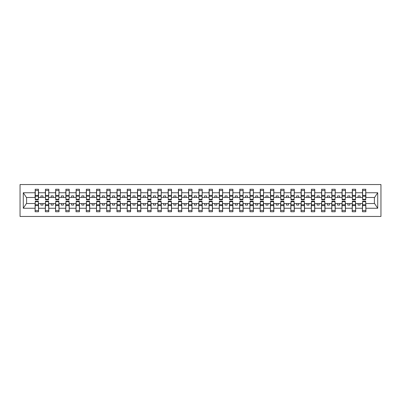 <?xml version="1.0" encoding="UTF-8"?>
<svg xmlns="http://www.w3.org/2000/svg" width="401" height="401" viewBox="0 0 401 401"><rect width="100%" height="100%" fill="white"/><g stroke="black" fill="none" stroke-linecap="round" stroke-linejoin="round"><path stroke-width="0.6" d="M20.05 216.46L380.95 216.46L380.95 184.54L20.05 184.54L20.05 216.46M362.619 202.299L362.454 203.528L355.662 203.528L355.497 202.299M365.727 198.701L365.892 197.472L374.569 197.472L377.712 192.746L377.712 208.254L365.892 208.254L365.892 211.753L362.454 211.753L362.454 203.528M365.727 202.299L365.892 208.254M352.389 202.299L352.223 203.528L345.431 203.528L345.271 202.299M362.454 208.254L355.662 208.254L355.662 211.753L352.223 211.753L352.223 203.528M355.662 208.254L355.662 203.528M342.158 202.299L341.998 203.528L335.201 203.528L335.041 202.299M352.223 208.254L345.431 208.254L345.431 211.753L341.998 211.753L341.998 203.528M345.431 208.254L345.431 203.528M331.928 202.299L331.767 203.528L324.975 203.528L324.81 202.299M341.998 208.254L335.201 208.254L335.201 211.753L331.767 211.753L331.767 203.528M335.201 208.254L335.201 203.528M321.702 202.299L321.537 203.528L314.745 203.528L314.579 202.299M331.767 208.254L324.975 208.254L324.975 211.753L321.537 211.753L321.537 203.528M324.975 208.254L324.975 203.528M311.472 202.299L311.306 203.528L304.514 203.528L304.349 202.299M321.537 208.254L314.745 208.254L314.745 211.753L311.306 211.753L311.306 203.528M314.745 208.254L314.745 203.528M301.241 202.299L301.076 203.528L294.284 203.528L294.123 202.299M311.306 208.254L304.514 208.254L304.514 211.753L301.076 211.753L301.076 203.528M304.514 208.254L304.514 203.528M291.011 202.299L290.845 203.528L284.053 203.528L283.893 202.299M301.076 208.254L294.284 208.254L294.284 211.753L290.845 211.753L290.845 203.528M294.284 208.254L294.284 203.528M280.78 202.299L280.62 203.528L273.828 203.528L273.662 202.299M290.845 208.254L284.053 208.254L284.053 211.753L280.62 211.753L280.62 203.528M284.053 208.254L284.053 203.528M270.555 202.299L270.389 203.528L263.597 203.528L263.432 202.299M280.62 208.254L273.828 208.254L273.828 211.753L270.389 211.753L270.389 203.528M273.828 208.254L273.828 203.528M260.324 202.299L260.159 203.528L253.367 203.528L253.201 202.299M270.389 208.254L263.597 208.254L263.597 211.753L260.159 211.753L260.159 203.528M263.597 208.254L263.597 203.528M250.094 202.299L249.928 203.528L243.136 203.528L242.971 202.299M260.159 208.254L253.367 208.254L253.367 211.753L249.928 211.753L249.928 203.528M253.367 208.254L253.367 203.528M239.863 202.299L239.698 203.528L232.906 203.528L232.745 202.299M249.928 208.254L243.136 208.254L243.136 211.753L239.698 211.753L239.698 203.528M243.136 208.254L243.136 203.528M229.633 202.299L229.472 203.528L222.675 203.528L222.515 202.299M239.698 208.254L232.906 208.254L232.906 211.753L229.472 211.753L229.472 203.528M232.906 208.254L232.906 203.528M219.402 202.299L219.242 203.528L212.45 203.528L212.284 202.299M229.472 208.254L222.675 208.254L222.675 211.753L219.242 211.753L219.242 203.528M222.675 208.254L222.675 203.528M209.177 202.299L209.011 203.528L202.219 203.528L202.054 202.299M219.242 208.254L212.45 208.254L212.45 211.753L209.011 211.753L209.011 203.528M212.45 208.254L212.45 203.528M198.946 202.299L198.781 203.528L191.989 203.528L191.823 202.299M209.011 208.254L202.219 208.254L202.219 211.753L198.781 211.753L198.781 203.528M202.219 208.254L202.219 203.528M188.716 202.299L188.55 203.528L181.758 203.528L181.598 202.299M198.781 208.254L191.989 208.254L191.989 211.753L188.55 211.753L188.55 203.528M191.989 208.254L191.989 203.528M178.485 202.299L178.325 203.528L171.528 203.528L171.367 202.299M188.55 208.254L181.758 208.254L181.758 211.753L178.325 211.753L178.325 203.528M181.758 208.254L181.758 203.528M168.255 202.299L168.094 203.528L161.302 203.528L161.137 202.299M178.325 208.254L171.528 208.254L171.528 211.753L168.094 211.753L168.094 203.528M171.528 208.254L171.528 203.528M158.029 202.299L157.864 203.528L151.072 203.528L150.906 202.299M168.094 208.254L161.302 208.254L161.302 211.753L157.864 211.753L157.864 203.528M161.302 208.254L161.302 203.528M147.799 202.299L147.633 203.528L140.841 203.528L140.676 202.299M157.864 208.254L151.072 208.254L151.072 211.753L147.633 211.753L147.633 203.528M151.072 208.254L151.072 203.528M137.568 202.299L137.403 203.528L130.611 203.528L130.445 202.299M147.633 208.254L140.841 208.254L140.841 211.753L137.403 211.753L137.403 203.528M140.841 208.254L140.841 203.528M127.338 202.299L127.172 203.528L120.38 203.528L120.22 202.299M137.403 208.254L130.611 208.254L130.611 211.753L127.172 211.753L127.172 203.528M130.611 208.254L130.611 203.528M117.107 202.299L116.947 203.528L110.155 203.528L109.989 202.299M127.172 208.254L120.38 208.254L120.38 211.753L116.947 211.753L116.947 203.528M120.38 208.254L120.38 203.528M106.877 202.299L106.716 203.528L99.924 203.528L99.759 202.299M116.947 208.254L110.155 208.254L110.155 211.753L106.716 211.753L106.716 203.528M110.155 208.254L110.155 203.528M96.651 202.299L96.486 203.528L89.694 203.528L89.528 202.299M106.716 208.254L99.924 208.254L99.924 211.753L96.486 211.753L96.486 203.528M99.924 208.254L99.924 203.528M86.421 202.299L86.255 203.528L79.463 203.528L79.298 202.299M96.486 208.254L89.694 208.254L89.694 211.753L86.255 211.753L86.255 203.528M89.694 208.254L89.694 203.528M76.19 202.299L76.025 203.528L69.233 203.528L69.072 202.299M86.255 208.254L79.463 208.254L79.463 211.753L76.025 211.753L76.025 203.528M79.463 208.254L79.463 203.528M65.959 202.299L65.799 203.528L59.002 203.528L58.842 202.299M76.025 208.254L69.233 208.254L69.233 211.753L65.799 211.753L65.799 203.528M69.233 208.254L69.233 203.528M55.729 202.299L55.569 203.528L48.777 203.528L48.611 202.299M65.799 208.254L59.002 208.254L59.002 211.753L55.569 211.753L55.569 203.528M59.002 208.254L59.002 203.528M45.503 202.299L45.338 203.528L38.546 203.528L38.381 202.299M55.569 208.254L48.777 208.254L48.777 211.753L45.338 211.753L45.338 203.528M48.777 208.254L48.777 203.528M362.619 199.312L365.727 199.312L365.727 199.803L362.619 199.803L362.619 189.247L362.454 192.746L355.662 192.746L355.497 198.701M362.619 198.701L362.454 192.746M352.389 199.312L355.497 199.312L355.497 199.803L352.389 199.803L352.389 189.247L352.223 192.746L345.431 192.746L345.271 198.701M352.389 198.701L352.223 192.746M342.158 199.312L345.271 199.312L345.271 199.803L342.158 199.803L342.158 189.247L341.998 192.746L335.201 192.746L335.041 198.701M342.158 198.701L341.998 192.746M331.928 199.312L335.041 199.312L335.041 199.803L331.928 199.803L331.928 189.247L331.767 192.746L324.975 192.746L324.81 198.701M331.928 198.701L331.767 192.746M321.702 199.312L324.81 199.312L324.81 199.803L321.702 199.803L321.702 189.247L321.537 192.746L314.745 192.746L314.579 198.701M321.702 198.701L321.537 192.746M311.472 199.312L314.579 199.312L314.579 199.803L311.472 199.803L311.472 189.247L311.306 192.746L304.514 192.746L304.349 198.701M311.472 198.701L311.306 192.746M301.241 199.312L304.349 199.312L304.349 199.803L301.241 199.803L301.241 189.247L301.076 192.746L294.284 192.746L294.123 198.701M301.241 198.701L301.076 192.746M291.011 199.312L294.123 199.312L294.123 199.803L291.011 199.803L291.011 189.247L290.845 192.746L284.053 192.746L283.893 198.701M291.011 198.701L290.845 192.746M280.78 199.312L283.893 199.312L283.893 199.803L280.78 199.803L280.78 189.247L280.62 192.746L273.828 192.746L273.662 198.701M280.78 198.701L280.62 192.746M270.555 199.312L273.662 199.312L273.662 199.803L270.555 199.803L270.555 189.247L270.389 192.746L263.597 192.746L263.432 198.701M270.555 198.701L270.389 192.746M260.324 199.312L263.432 199.312L263.432 199.803L260.324 199.803L260.324 189.247L260.159 192.746L253.367 192.746L253.201 198.701M260.324 198.701L260.159 192.746M250.094 199.312L253.201 199.312L253.201 199.803L250.094 199.803L250.094 189.247L249.928 192.746L243.136 192.746L242.971 198.701M250.094 198.701L249.928 192.746M239.863 199.312L242.971 199.312L242.971 199.803L239.863 199.803L239.863 189.247L239.698 192.746L232.906 192.746L232.745 198.701M239.863 198.701L239.698 192.746M229.633 199.312L232.745 199.312L232.745 199.803L229.633 199.803L229.633 189.247L229.472 192.746L222.675 192.746L222.515 198.701M229.633 198.701L229.472 192.746M219.402 199.312L222.515 199.312L222.515 199.803L219.402 199.803L219.402 189.247L219.242 192.746L212.45 192.746L212.284 198.701M219.402 198.701L219.242 192.746M209.177 199.312L212.284 199.312L212.284 199.803L209.177 199.803L209.177 189.247L209.011 192.746L202.219 192.746L202.054 198.701M209.177 198.701L209.011 192.746M198.946 199.312L202.054 199.312L202.054 199.803L198.946 199.803L198.946 189.247L198.781 192.746L191.989 192.746L191.823 198.701M198.946 198.701L198.781 192.746M188.716 199.312L191.823 199.312L191.823 199.803L188.716 199.803L188.716 189.247L188.55 192.746L181.758 192.746L181.598 198.701M188.716 198.701L188.55 192.746M178.485 199.312L181.598 199.312L181.598 199.803L178.485 199.803L178.485 189.247L178.325 192.746L171.528 192.746L171.367 198.701M178.485 198.701L178.325 192.746M168.255 199.312L171.367 199.312L171.367 199.803L168.255 199.803L168.255 189.247L168.094 192.746L161.302 192.746L161.137 198.701M168.255 198.701L168.094 192.746M158.029 199.312L161.137 199.312L161.137 199.803L158.029 199.803L158.029 189.247L157.864 192.746L151.072 192.746L150.906 198.701M158.029 198.701L157.864 192.746M147.799 199.312L150.906 199.312L150.906 199.803L147.799 199.803L147.799 189.247L147.633 192.746L140.841 192.746L140.676 198.701M147.799 198.701L147.633 192.746M137.568 199.312L140.676 199.312L140.676 199.803L137.568 199.803L137.568 189.247L137.403 192.746L130.611 192.746L130.445 198.701M137.568 198.701L137.403 192.746M127.338 199.312L130.445 199.312L130.445 199.803L127.338 199.803L127.338 189.247L127.172 192.746L120.38 192.746L120.22 198.701M127.338 198.701L127.172 192.746M117.107 199.312L120.22 199.312L120.22 199.803L117.107 199.803L117.107 189.247L116.947 192.746L110.155 192.746L109.989 198.701M117.107 198.701L116.947 192.746M106.877 199.312L109.989 199.312L109.989 199.803L106.877 199.803L106.877 189.247L106.716 192.746L99.924 192.746L99.759 198.701M106.877 198.701L106.716 192.746M96.651 199.312L99.759 199.312L99.759 199.803L96.651 199.803L96.651 189.247L96.486 192.746L89.694 192.746L89.528 198.701M96.651 198.701L96.486 192.746M86.421 199.312L89.528 199.312L89.528 199.803L86.421 199.803L86.421 189.247L86.255 192.746L79.463 192.746L79.298 198.701M86.421 198.701L86.255 192.746M76.19 199.312L79.298 199.312L79.298 199.803L76.19 199.803L76.19 189.247L76.025 192.746L69.233 192.746L69.072 198.701M76.19 198.701L76.025 192.746M65.959 199.312L69.072 199.312L69.072 199.803L65.959 199.803L65.959 189.247L65.799 192.746L59.002 192.746L58.842 198.701M65.959 198.701L65.799 192.746M55.729 199.312L58.842 199.312L58.842 199.803L55.729 199.803L55.729 189.247L55.569 192.746L48.777 192.746L48.611 198.701M55.729 198.701L55.569 192.746M45.503 199.312L48.611 199.312L48.611 199.803L45.503 199.803L45.503 189.247L45.338 192.746L38.546 192.746L38.381 189.247L38.381 199.803L35.273 199.803L35.273 196.234L38.381 196.234M45.503 198.701L45.338 192.746M35.273 202.299L35.108 203.528L26.431 203.528L23.288 208.254L23.288 192.746L26.431 197.472L35.108 197.472L35.108 192.746L23.288 192.746M45.338 208.254L38.546 208.254L38.546 211.753L35.108 211.753L35.108 203.528M38.546 208.254L38.546 203.528M35.273 196.234L35.273 189.247L35.108 192.746M35.108 197.472L35.273 198.701M365.892 197.472L365.727 189.247L365.727 199.312M352.223 189.247L355.662 189.247L355.662 192.746M341.998 189.247L345.431 189.247L345.431 192.746M331.767 189.247L335.201 189.247L335.201 192.746M321.537 189.247L324.975 189.247L324.975 192.746M311.306 189.247L314.745 189.247L314.745 192.746M301.076 189.247L304.514 189.247L304.514 192.746M290.845 189.247L294.284 189.247L294.284 192.746M280.62 189.247L284.053 189.247L284.053 192.746M270.389 189.247L273.828 189.247L273.828 192.746M260.159 189.247L263.597 189.247L263.597 192.746M249.928 189.247L253.367 189.247L253.367 192.746M239.698 189.247L243.136 189.247L243.136 192.746M229.472 189.247L232.906 189.247L232.906 192.746M219.242 189.247L222.675 189.247L222.675 192.746M209.011 189.247L212.45 189.247L212.45 192.746M198.781 189.247L202.219 189.247L202.219 192.746M188.55 189.247L191.989 189.247L191.989 192.746M178.325 189.247L181.758 189.247L181.758 192.746M168.094 189.247L171.528 189.247L171.528 192.746M157.864 189.247L161.302 189.247L161.302 192.746M147.633 189.247L151.072 189.247L151.072 192.746M137.403 189.247L140.841 189.247L140.841 192.746M127.172 189.247L130.611 189.247L130.611 192.746M116.947 189.247L120.38 189.247L120.38 192.746M106.716 189.247L110.155 189.247L110.155 192.746M96.486 189.247L99.924 189.247L99.924 192.746M86.255 189.247L89.694 189.247L89.694 192.746M76.025 189.247L79.463 189.247L79.463 192.746M65.799 189.247L69.233 189.247L69.233 192.746M55.569 189.247L59.002 189.247L59.002 192.746M45.338 189.247L48.777 189.247L48.777 192.746M377.712 192.746L365.892 192.746M35.108 208.254L23.288 208.254M35.108 189.247L38.546 189.247M362.454 189.247L365.892 189.247M362.454 197.472L360.083 197.472L360.083 195.919L358.038 195.919L358.038 197.472L360.083 197.472M358.038 197.472L355.662 197.472M358.038 203.528L358.038 205.081L360.083 205.081L360.083 203.528M352.223 197.472L349.852 197.472L349.852 195.919L347.807 195.919L347.807 197.472L349.852 197.472M347.807 197.472L345.431 197.472M347.807 203.528L347.807 205.081L349.852 205.081L349.852 203.528M341.998 197.472L339.622 197.472L339.622 195.919L337.577 195.919L337.577 197.472L339.622 197.472M337.577 197.472L335.201 197.472M337.577 203.528L337.577 205.081L339.622 205.081L339.622 203.528M331.767 197.472L329.391 197.472L329.391 195.919L327.346 195.919L327.346 197.472L329.391 197.472M327.346 197.472L324.975 197.472M327.346 203.528L327.346 205.081L329.391 205.081L329.391 203.528M321.537 197.472L319.161 197.472L319.161 195.919L317.116 195.919L317.116 197.472L319.161 197.472M317.116 197.472L314.745 197.472M317.116 203.528L317.116 205.081L319.161 205.081L319.161 203.528M311.306 197.472L308.935 197.472L308.935 195.919L306.885 195.919L306.885 197.472L308.935 197.472M306.885 197.472L304.514 197.472M306.885 203.528L306.885 205.081L308.935 205.081L308.935 203.528M301.076 197.472L298.705 197.472L298.705 195.919L296.66 195.919L296.66 197.472L298.705 197.472M296.66 197.472L294.284 197.472M296.66 203.528L296.66 205.081L298.705 205.081L298.705 203.528M290.845 197.472L288.474 197.472L288.474 195.919L286.429 195.919L286.429 197.472L288.474 197.472M286.429 197.472L284.053 197.472M286.429 203.528L286.429 205.081L288.474 205.081L288.474 203.528M280.62 197.472L278.244 197.472L278.244 195.919L276.199 195.919L276.199 197.472L278.244 197.472M276.199 197.472L273.828 197.472M276.199 203.528L276.199 205.081L278.244 205.081L278.244 203.528M270.389 197.472L268.013 197.472L268.013 195.919L265.968 195.919L265.968 197.472L268.013 197.472M265.968 197.472L263.597 197.472M265.968 203.528L265.968 205.081L268.013 205.081L268.013 203.528M260.159 197.472L257.788 197.472L257.788 195.919L255.738 195.919L255.738 197.472L257.788 197.472M255.738 197.472L253.367 197.472M255.738 203.528L255.738 205.081L257.788 205.081L257.788 203.528M249.928 197.472L247.557 197.472L247.557 195.919L245.512 195.919L245.512 197.472L247.557 197.472M245.512 197.472L243.136 197.472M245.512 203.528L245.512 205.081L247.557 205.081L247.557 203.528M239.698 197.472L237.327 197.472L237.327 195.919L235.282 195.919L235.282 197.472L237.327 197.472M235.282 197.472L232.906 197.472M235.282 203.528L235.282 205.081L237.327 205.081L237.327 203.528M229.472 197.472L227.096 197.472L227.096 195.919L225.051 195.919L225.051 197.472L227.096 197.472M225.051 197.472L222.675 197.472M225.051 203.528L225.051 205.081L227.096 205.081L227.096 203.528M219.242 197.472L216.866 197.472L216.866 195.919L214.821 195.919L214.821 197.472L216.866 197.472M214.821 197.472L212.45 197.472M214.821 203.528L214.821 205.081L216.866 205.081L216.866 203.528M209.011 197.472L206.635 197.472L206.635 195.919L204.59 195.919L204.59 197.472L206.635 197.472M204.59 197.472L202.219 197.472M204.59 203.528L204.59 205.081L206.635 205.081L206.635 203.528M198.781 197.472L196.41 197.472L196.41 195.919L194.365 195.919L194.365 197.472L196.41 197.472M194.365 197.472L191.989 197.472M194.365 203.528L194.365 205.081L196.41 205.081L196.41 203.528M188.55 197.472L186.179 197.472L186.179 195.919L184.134 195.919L184.134 197.472L186.179 197.472M184.134 197.472L181.758 197.472M184.134 203.528L184.134 205.081L186.179 205.081L186.179 203.528M178.325 197.472L175.949 197.472L175.949 195.919L173.904 195.919L173.904 197.472L175.949 197.472M173.904 197.472L171.528 197.472M173.904 203.528L173.904 205.081L175.949 205.081L175.949 203.528M168.094 197.472L165.718 197.472L165.718 195.919L163.673 195.919L163.673 197.472L165.718 197.472M163.673 197.472L161.302 197.472M163.673 203.528L163.673 205.081L165.718 205.081L165.718 203.528M157.864 197.472L155.488 197.472L155.488 195.919L153.443 195.919L153.443 197.472L155.488 197.472M153.443 197.472L151.072 197.472M153.443 203.528L153.443 205.081L155.488 205.081L155.488 203.528M147.633 197.472L145.262 197.472L145.262 195.919L143.212 195.919L143.212 197.472L145.262 197.472M143.212 197.472L140.841 197.472M143.212 203.528L143.212 205.081L145.262 205.081L145.262 203.528M137.403 197.472L135.032 197.472L135.032 195.919L132.987 195.919L132.987 197.472L135.032 197.472M132.987 197.472L130.611 197.472M132.987 203.528L132.987 205.081L135.032 205.081L135.032 203.528M127.172 197.472L124.801 197.472L124.801 195.919L122.756 195.919L122.756 197.472L124.801 197.472M122.756 197.472L120.38 197.472M122.756 203.528L122.756 205.081L124.801 205.081L124.801 203.528M116.947 197.472L114.571 197.472L114.571 195.919L112.526 195.919L112.526 197.472L114.571 197.472M112.526 197.472L110.155 197.472M112.526 203.528L112.526 205.081L114.571 205.081L114.571 203.528M106.716 197.472L104.34 197.472L104.34 195.919L102.295 195.919L102.295 197.472L104.34 197.472M102.295 197.472L99.924 197.472M102.295 203.528L102.295 205.081L104.34 205.081L104.34 203.528M96.486 197.472L94.115 197.472L94.115 195.919L92.065 195.919L92.065 197.472L94.115 197.472M92.065 197.472L89.694 197.472M92.065 203.528L92.065 205.081L94.115 205.081L94.115 203.528M86.255 197.472L83.884 197.472L83.884 195.919L81.839 195.919L81.839 197.472L83.884 197.472M81.839 197.472L79.463 197.472M81.839 203.528L81.839 205.081L83.884 205.081L83.884 203.528M76.025 197.472L73.654 197.472L73.654 195.919L71.609 195.919L71.609 197.472L73.654 197.472M71.609 197.472L69.233 197.472M71.609 203.528L71.609 205.081L73.654 205.081L73.654 203.528M65.799 197.472L63.423 197.472L63.423 195.919L61.378 195.919L61.378 197.472L63.423 197.472M61.378 197.472L59.002 197.472M61.378 203.528L61.378 205.081L63.423 205.081L63.423 203.528M55.569 197.472L53.193 197.472L53.193 195.919L51.148 195.919L51.148 197.472L53.193 197.472M51.148 197.472L48.777 197.472M51.148 203.528L51.148 205.081L53.193 205.081L53.193 203.528M45.338 197.472L42.962 197.472L42.962 195.919L40.917 195.919L40.917 197.472L42.962 197.472M40.917 197.472L38.546 197.472L38.546 192.746M40.917 203.528L40.917 205.081L42.962 205.081L42.962 203.528M38.546 197.472L38.381 198.701M377.712 208.254L374.569 203.528L365.892 203.528M26.596 197.472L26.596 203.528M374.404 203.528L374.404 197.472M35.273 195.437L38.381 195.437M35.108 211.753L35.273 201.197L38.381 201.197L38.381 204.766L35.273 204.766M38.381 204.766L38.546 211.753M38.381 205.563L35.273 205.563M48.777 189.247L48.611 199.312M45.503 196.234L48.611 196.234M45.503 195.437L48.611 195.437M59.002 189.247L58.842 199.312M55.729 196.234L58.842 196.234M55.729 195.437L58.842 195.437M69.233 189.247L69.072 199.312M65.959 196.234L69.072 196.234M65.959 195.437L69.072 195.437M79.463 189.247L79.298 199.312M76.19 196.234L79.298 196.234M76.19 195.437L79.298 195.437M45.338 211.753L45.503 201.197L48.611 201.197L48.611 204.766L45.503 204.766M48.611 204.766L48.777 211.753M48.611 205.563L45.503 205.563M55.569 211.753L55.729 201.197L58.842 201.197L58.842 204.766L55.729 204.766M58.842 204.766L59.002 211.753M58.842 205.563L55.729 205.563M65.799 211.753L65.959 201.197L69.072 201.197L69.072 204.766L65.959 204.766M69.072 204.766L69.233 211.753M69.072 205.563L65.959 205.563M76.025 211.753L76.19 201.197L79.298 201.197L79.298 204.766L76.19 204.766M79.298 204.766L79.463 211.753M79.298 205.563L76.19 205.563M89.694 189.247L89.528 199.312M86.421 196.234L89.528 196.234M86.421 195.437L89.528 195.437M86.255 211.753L86.421 201.197L89.528 201.197L89.528 204.766L86.421 204.766M89.528 204.766L89.694 211.753M89.528 205.563L86.421 205.563M99.924 189.247L99.759 199.312M96.651 196.234L99.759 196.234M96.651 195.437L99.759 195.437M96.486 211.753L96.651 201.197L99.759 201.197L99.759 204.766L96.651 204.766M99.759 204.766L99.924 211.753M99.759 205.563L96.651 205.563M110.155 189.247L109.989 199.312M106.877 196.234L109.989 196.234M106.877 195.437L109.989 195.437M106.716 211.753L106.877 201.197L109.989 201.197L109.989 204.766L106.877 204.766M109.989 204.766L110.155 211.753M109.989 205.563L106.877 205.563M120.38 189.247L120.22 199.312M117.107 196.234L120.22 196.234M117.107 195.437L120.22 195.437M116.947 211.753L117.107 201.197L120.22 201.197L120.22 204.766L117.107 204.766M120.22 204.766L120.38 211.753M120.22 205.563L117.107 205.563M130.611 189.247L130.445 199.312M127.338 196.234L130.445 196.234M127.338 195.437L130.445 195.437M127.172 211.753L127.338 201.197L130.445 201.197L130.445 204.766L127.338 204.766M130.445 204.766L130.611 211.753M130.445 205.563L127.338 205.563M140.841 189.247L140.676 199.312M137.568 196.234L140.676 196.234M137.568 195.437L140.676 195.437M137.403 211.753L137.568 201.197L140.676 201.197L140.676 204.766L137.568 204.766M140.676 204.766L140.841 211.753M140.676 205.563L137.568 205.563M151.072 189.247L150.906 199.312M147.799 196.234L150.906 196.234M147.799 195.437L150.906 195.437M147.633 211.753L147.799 201.197L150.906 201.197L150.906 204.766L147.799 204.766M150.906 204.766L151.072 211.753M150.906 205.563L147.799 205.563M161.302 189.247L161.137 199.312M158.029 196.234L161.137 196.234M158.029 195.437L161.137 195.437M157.864 211.753L158.029 201.197L161.137 201.197L161.137 204.766L158.029 204.766M161.137 204.766L161.302 211.753M161.137 205.563L158.029 205.563M171.528 189.247L171.367 199.312M168.255 196.234L171.367 196.234M168.255 195.437L171.367 195.437M168.094 211.753L168.255 201.197L171.367 201.197L171.367 204.766L168.255 204.766M171.367 204.766L171.528 211.753M171.367 205.563L168.255 205.563M181.758 189.247L181.598 199.312M178.485 196.234L181.598 196.234M178.485 195.437L181.598 195.437M178.325 211.753L178.485 201.197L181.598 201.197L181.598 204.766L178.485 204.766M181.598 204.766L181.758 211.753M181.598 205.563L178.485 205.563M191.989 189.247L191.823 199.312M188.716 196.234L191.823 196.234M188.716 195.437L191.823 195.437M188.55 211.753L188.716 201.197L191.823 201.197L191.823 204.766L188.716 204.766M191.823 204.766L191.989 211.753M191.823 205.563L188.716 205.563M202.219 189.247L202.054 199.312M198.946 196.234L202.054 196.234M198.946 195.437L202.054 195.437M212.45 189.247L212.284 199.312M209.177 196.234L212.284 196.234M209.177 195.437L212.284 195.437M222.675 189.247L222.515 199.312M219.402 196.234L222.515 196.234M219.402 195.437L222.515 195.437M232.906 189.247L232.745 199.312M229.633 196.234L232.745 196.234M229.633 195.437L232.745 195.437M243.136 189.247L242.971 199.312M239.863 196.234L242.971 196.234M239.863 195.437L242.971 195.437M253.367 189.247L253.201 199.312M250.094 196.234L253.201 196.234M250.094 195.437L253.201 195.437M263.597 189.247L263.432 199.312M260.324 196.234L263.432 196.234M260.324 195.437L263.432 195.437M273.828 189.247L273.662 199.312M270.555 196.234L273.662 196.234M270.555 195.437L273.662 195.437M284.053 189.247L283.893 199.312M280.78 196.234L283.893 196.234M280.78 195.437L283.893 195.437M294.284 189.247L294.123 199.312M291.011 196.234L294.123 196.234M291.011 195.437L294.123 195.437M304.514 189.247L304.349 199.312M301.241 196.234L304.349 196.234M301.241 195.437L304.349 195.437M314.745 189.247L314.579 199.312M311.472 196.234L314.579 196.234M311.472 195.437L314.579 195.437M324.975 189.247L324.81 199.312M321.702 196.234L324.81 196.234M321.702 195.437L324.81 195.437M335.201 189.247L335.041 199.312M331.928 196.234L335.041 196.234M331.928 195.437L335.041 195.437M198.781 211.753L198.946 201.197L202.054 201.197L202.054 204.766L198.946 204.766M202.054 204.766L202.219 211.753M202.054 205.563L198.946 205.563M209.011 211.753L209.177 201.197L212.284 201.197L212.284 204.766L209.177 204.766M212.284 204.766L212.45 211.753M212.284 205.563L209.177 205.563M219.242 211.753L219.402 201.197L222.515 201.197L222.515 204.766L219.402 204.766M222.515 204.766L222.675 211.753M222.515 205.563L219.402 205.563M229.472 211.753L229.633 201.197L232.745 201.197L232.745 204.766L229.633 204.766M232.745 204.766L232.906 211.753M232.745 205.563L229.633 205.563M239.698 211.753L239.863 201.197L242.971 201.197L242.971 204.766L239.863 204.766M242.971 204.766L243.136 211.753M242.971 205.563L239.863 205.563M249.928 211.753L250.094 201.197L253.201 201.197L253.201 204.766L250.094 204.766M253.201 204.766L253.367 211.753M253.201 205.563L250.094 205.563M260.159 211.753L260.324 201.197L263.432 201.197L263.432 204.766L260.324 204.766M263.432 204.766L263.597 211.753M263.432 205.563L260.324 205.563M270.389 211.753L270.555 201.197L273.662 201.197L273.662 204.766L270.555 204.766M273.662 204.766L273.828 211.753M273.662 205.563L270.555 205.563M280.62 211.753L280.78 201.197L283.893 201.197L283.893 204.766L280.78 204.766M283.893 204.766L284.053 211.753M283.893 205.563L280.78 205.563M290.845 211.753L291.011 201.197L294.123 201.197L294.123 204.766L291.011 204.766M294.123 204.766L294.284 211.753M294.123 205.563L291.011 205.563M301.076 211.753L301.241 201.197L304.349 201.197L304.349 204.766L301.241 204.766M304.349 204.766L304.514 211.753M304.349 205.563L301.241 205.563M311.306 211.753L311.472 201.197L314.579 201.197L314.579 204.766L311.472 204.766M314.579 204.766L314.745 211.753M314.579 205.563L311.472 205.563M321.537 211.753L321.702 201.197L324.81 201.197L324.81 204.766L321.702 204.766M324.81 204.766L324.975 211.753M324.81 205.563L321.702 205.563M331.767 211.753L331.928 201.197L335.041 201.197L335.041 204.766L331.928 204.766M335.041 204.766L335.201 211.753M335.041 205.563L331.928 205.563M345.431 189.247L345.271 199.312M342.158 196.234L345.271 196.234M342.158 195.437L345.271 195.437M341.998 211.753L342.158 201.197L345.271 201.197L345.271 204.766L342.158 204.766M345.271 204.766L345.431 211.753M345.271 205.563L342.158 205.563M355.662 189.247L355.497 199.312M352.389 196.234L355.497 196.234M352.389 195.437L355.497 195.437M352.223 211.753L352.389 201.197L355.497 201.197L355.497 204.766L352.389 204.766M355.497 204.766L355.662 211.753M355.497 205.563L352.389 205.563M362.619 196.234L365.727 196.234M362.619 195.437L365.727 195.437M362.454 211.753L362.619 201.197L365.727 201.197L365.727 204.766L362.619 204.766M365.727 204.766L365.892 211.753M365.727 205.563L362.619 205.563M35.273 199.312L38.381 199.312M35.273 190.43L38.381 190.43M38.381 201.688L35.273 201.688M38.381 210.57L35.273 210.57M45.503 190.43L48.611 190.43M55.729 190.43L58.842 190.43M65.959 190.43L69.072 190.43M76.19 190.43L79.298 190.43M48.611 201.688L45.503 201.688M48.611 210.57L45.503 210.57M58.842 201.688L55.729 201.688M58.842 210.57L55.729 210.57M69.072 201.688L65.959 201.688M69.072 210.57L65.959 210.57M79.298 201.688L76.19 201.688M79.298 210.57L76.19 210.57M86.421 190.43L89.528 190.43M89.528 201.688L86.421 201.688M89.528 210.57L86.421 210.57M96.651 190.43L99.759 190.43M99.759 201.688L96.651 201.688M99.759 210.57L96.651 210.57M106.877 190.43L109.989 190.43M109.989 201.688L106.877 201.688M109.989 210.57L106.877 210.57M117.107 190.43L120.22 190.43M120.22 201.688L117.107 201.688M120.22 210.57L117.107 210.57M127.338 190.43L130.445 190.43M130.445 201.688L127.338 201.688M130.445 210.57L127.338 210.57M137.568 190.43L140.676 190.43M140.676 201.688L137.568 201.688M140.676 210.57L137.568 210.57M147.799 190.43L150.906 190.43M150.906 201.688L147.799 201.688M150.906 210.57L147.799 210.57M158.029 190.43L161.137 190.43M161.137 201.688L158.029 201.688M161.137 210.57L158.029 210.57M168.255 190.43L171.367 190.43M171.367 201.688L168.255 201.688M171.367 210.57L168.255 210.57M178.485 190.43L181.598 190.43M181.598 201.688L178.485 201.688M181.598 210.57L178.485 210.57M188.716 190.43L191.823 190.43M191.823 201.688L188.716 201.688M191.823 210.57L188.716 210.57M198.946 190.43L202.054 190.43M209.177 190.43L212.284 190.43M219.402 190.43L222.515 190.43M229.633 190.43L232.745 190.43M239.863 190.43L242.971 190.43M250.094 190.43L253.201 190.43M260.324 190.43L263.432 190.43M270.555 190.43L273.662 190.43M280.78 190.43L283.893 190.43M291.011 190.43L294.123 190.43M301.241 190.43L304.349 190.43M311.472 190.43L314.579 190.43M321.702 190.43L324.81 190.43M331.928 190.43L335.041 190.43M202.054 201.688L198.946 201.688M202.054 210.57L198.946 210.57M212.284 201.688L209.177 201.688M212.284 210.57L209.177 210.57M222.515 201.688L219.402 201.688M222.515 210.57L219.402 210.57M232.745 201.688L229.633 201.688M232.745 210.57L229.633 210.57M242.971 201.688L239.863 201.688M242.971 210.57L239.863 210.57M253.201 201.688L250.094 201.688M253.201 210.57L250.094 210.57M263.432 201.688L260.324 201.688M263.432 210.57L260.324 210.57M273.662 201.688L270.555 201.688M273.662 210.57L270.555 210.57M283.893 201.688L280.78 201.688M283.893 210.57L280.78 210.57M294.123 201.688L291.011 201.688M294.123 210.57L291.011 210.57M304.349 201.688L301.241 201.688M304.349 210.57L301.241 210.57M314.579 201.688L311.472 201.688M314.579 210.57L311.472 210.57M324.81 201.688L321.702 201.688M324.81 210.57L321.702 210.57M335.041 201.688L331.928 201.688M335.041 210.57L331.928 210.57M342.158 190.43L345.271 190.43M345.271 201.688L342.158 201.688M345.271 210.57L342.158 210.57M352.389 190.43L355.497 190.43M355.497 201.688L352.389 201.688M355.497 210.57L352.389 210.57M362.619 190.43L365.727 190.43M365.727 201.688L362.619 201.688M365.727 210.57L362.619 210.57"/></g></svg>
